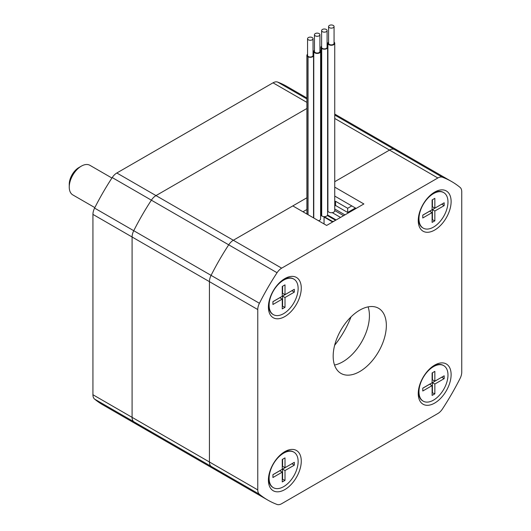 <?xml version="1.0" encoding="UTF-8"?>
<svg xmlns="http://www.w3.org/2000/svg" width="531" height="531" viewBox="0 0 531 531"><rect width="100%" height="100%" fill="white"/><g stroke="black" fill="none" stroke-linecap="round" stroke-linejoin="round"><path stroke-width="0.8" d="M94.837 207.621L72.787 194.897A17.092 9.87 -60 0 1 69.249 187.071A17.092 9.87 -60 0 1 81.336 166.143A17.092 9.87 -60 0 1 89.878 165.294L111.928 178.024M81.336 166.143L78.913 167.537A13.673 7.892 120 0 0 69.249 184.284L69.249 187.071M277.056 272.728A10.255 5.921 -60 0 1 281.669 268.155L437.849 177.985A10.255 5.921 -60 0 1 442.462 177.235A183.885 106.167 -60 0 1 451.702 181.589A183.885 106.167 -60 0 1 460.098 187.416A10.255 5.921 -60 0 1 461.751 191.784L461.751 372.131A10.255 5.921 -60 0 1 460.098 378.411A183.885 106.167 -60 0 1 442.462 408.956A10.255 5.921 -60 0 1 437.849 413.53L281.669 503.7A10.255 5.921 -60 0 1 277.056 504.45A183.885 106.167 -60 0 1 267.816 500.096A183.885 106.167 -60 0 1 259.42 494.268A10.255 5.921 -60 0 1 257.767 489.901L257.767 309.553A10.255 5.921 -60 0 1 259.42 303.274A183.885 106.167 -60 0 1 277.056 272.728L228.715 244.824A10.255 5.921 -60 0 1 233.328 240.251A10.255 5.921 120 0 0 228.715 244.824A183.885 106.167 120 0 0 211.086 275.363A10.255 5.921 120 0 0 209.426 281.649L209.426 461.99A10.255 5.921 120 0 0 211.086 466.364A183.885 106.167 120 0 0 219.476 472.185A183.885 106.167 -60 0 1 211.086 466.364A10.255 5.921 -60 0 1 209.426 461.99L209.426 281.649A10.255 5.921 -60 0 1 211.086 275.363A183.885 106.167 -60 0 1 228.715 244.824L151.375 200.174A10.255 5.921 120 0 1 155.988 195.6L306.878 108.483L155.988 195.6A10.255 5.921 120 0 0 151.375 200.174A183.885 106.167 120 0 0 133.746 230.713A10.255 5.921 120 0 0 132.086 236.992L132.086 417.339A10.255 5.921 120 0 0 133.746 421.707A183.885 106.167 120 0 0 142.135 427.535A183.885 106.167 120 0 0 151.375 431.889M306.878 97.976L286.873 86.427A183.885 106.167 120 0 0 277.633 82.073A10.255 5.921 120 0 0 273.02 82.823L116.833 172.993A10.255 5.921 120 0 0 112.22 177.566A183.885 106.167 120 0 0 94.591 208.106A10.255 5.921 120 0 0 92.932 214.391L92.932 394.739A10.255 5.921 120 0 0 94.591 399.106A183.885 106.167 120 0 0 102.981 404.927L142.135 427.535A183.885 106.167 120 0 1 133.746 421.707L94.591 399.106M368.089 306.878A37.595 21.705 -60 0 1 369.423 315.726A37.595 21.705 -60 0 1 334.51 365.036M333.176 356.188A37.595 21.705 120 0 0 340.962 373.406A37.595 21.705 120 0 0 369.934 363.33A37.595 21.705 120 0 0 386.342 325.49A37.595 21.705 120 0 0 378.557 308.279A37.595 21.705 120 0 0 349.584 318.354A37.595 21.705 120 0 0 333.176 356.188M334.742 181.695L389.515 150.081A10.255 5.921 -60 0 1 394.121 149.324A183.885 106.167 -60 0 1 403.361 153.685A183.885 106.167 120 0 0 394.121 149.324A10.255 5.921 120 0 0 389.515 150.081L334.742 181.695M306.878 197.784L233.328 240.251L292.813 205.909L326.645 225.443L363.868 203.957L334.742 187.138M451.118 201.581A23.245 13.421 -60 0 1 434.683 230.049A23.245 13.421 -60 0 1 418.249 220.557A23.245 13.421 -60 0 1 434.683 192.096A23.245 13.421 -60 0 1 451.118 201.581M301.269 288.094A23.245 13.421 -60 0 1 284.835 316.562A23.245 13.421 -60 0 1 268.401 307.071A23.245 13.421 -60 0 1 284.835 278.609A23.245 13.421 -60 0 1 301.269 288.094M451.118 374.614A23.245 13.421 -60 0 1 434.683 403.075A23.245 13.421 -60 0 1 418.249 393.59A23.245 13.421 -60 0 1 434.683 365.122A23.245 13.421 -60 0 1 451.118 374.614M301.269 461.127A23.245 13.421 -60 0 1 284.835 489.589A23.245 13.421 -60 0 1 268.401 480.104A23.245 13.421 -60 0 1 284.835 451.635A23.245 13.421 -60 0 1 301.269 461.127M351.037 316.881A64.941 37.495 -60 0 1 334.643 345.269M356.135 208.417L334.742 196.072M112.22 177.566L151.375 200.174A183.885 106.167 120 0 0 133.746 230.713A10.255 5.921 120 0 0 132.086 236.992L132.086 417.339A10.255 5.921 120 0 0 133.746 421.707L259.42 494.268M267.816 500.096L219.476 472.185A183.885 106.167 120 0 0 228.715 476.539M306.878 209.506L302.962 211.769M355.405 207.999L347.672 212.466L347.672 208.278L335.592 201.302L334.742 201.793M351.781 205.909L347.672 208.278M334.742 205.975L335.592 205.49L347.672 212.466M326.558 225.396A101.534 58.622 -60 0 1 327.03 225.224M333.992 221.201A101.534 58.622 120 0 0 332.008 221.626L324.049 217.033M324.049 216.635L324.049 223.943M335.579 220.285L327.322 215.52M335.592 205.49L335.592 201.302M329.91 27.897A2.735 1.58 0 0 0 332.665 27.924A2.735 1.58 0 0 0 334.059 26.55A2.735 1.58 0 0 0 331.324 24.97A2.735 1.58 0 0 0 328.589 26.55A2.735 1.58 0 0 0 329.91 27.897M328.589 26.55L328.589 43.296A2.735 1.58 0 0 0 329.91 44.644A2.735 1.58 0 0 0 332.665 44.67A2.735 1.58 0 0 0 334.059 43.296L334.059 26.55M328.589 42.108A3.418 1.971 0 0 0 327.906 43.296A3.418 1.971 0 0 0 329.552 44.982A3.418 1.971 0 0 0 333.003 45.016A3.418 1.971 0 0 0 334.742 43.296A3.418 1.971 0 0 0 334.059 42.108M327.906 43.296L327.906 210.741A3.418 1.971 0 0 0 329.552 212.433A3.418 1.971 0 0 0 333.003 212.46A3.418 1.971 0 0 0 334.742 210.741L334.742 43.296M325.928 31.867A2.735 1.58 0 0 0 327.089 30.579A2.735 1.58 0 0 0 324.355 28.999A2.735 1.58 0 0 0 321.62 30.579A2.735 1.58 0 0 0 323.094 31.979A2.735 1.58 0 0 0 325.928 31.867M321.62 30.579L321.62 47.319A2.735 1.58 0 0 0 323.094 48.719A2.735 1.58 0 0 0 325.928 48.613A2.735 1.58 0 0 0 327.089 47.319L327.089 30.579M327.089 46.31A3.246 1.872 180 0 1 327.6 47.319A3.246 1.872 180 0 1 325.33 49.111A3.246 1.872 180 0 1 321.7 48.401L321.56 48.454A3.418 1.971 0 0 1 320.936 47.319L320.936 214.77A3.418 1.971 0 0 0 321.56 215.905L321.56 48.454M321.62 46.137A3.418 1.971 0 0 0 320.936 47.319M327.6 47.319L327.6 214.77A3.246 1.872 180 0 1 325.33 216.555A3.246 1.872 180 0 1 321.7 215.845L321.56 215.905M321.7 215.845L321.7 48.401M319.908 34.907A2.735 1.58 0 0 0 319.927 34.707A2.735 1.58 0 0 0 317.193 33.128A2.735 1.58 0 0 0 314.458 34.707A2.735 1.58 0 0 0 317.027 36.287A2.735 1.58 0 0 0 319.908 34.907M314.458 34.707L314.458 51.454A2.735 1.58 0 0 0 317.027 53.027A2.735 1.58 0 0 0 319.908 51.646A2.735 1.58 0 0 0 319.927 51.454L319.927 34.707M314.458 50.272A3.418 1.971 0 0 0 313.775 51.454A3.418 1.971 0 0 0 316.98 53.425A3.418 1.971 0 0 0 320.585 51.699A3.418 1.971 0 0 0 320.611 51.454A3.418 1.971 0 0 0 319.927 50.272M318.481 220.73A3.418 1.971 0 0 0 320.585 219.144A3.418 1.971 0 0 0 320.611 218.905L320.611 51.454M312.261 39.792A2.735 1.58 -0 0 0 313.031 38.69A2.735 1.58 -0 0 0 310.296 37.11A2.735 1.58 -0 0 0 307.562 38.69A2.735 1.58 -0 0 0 309.268 40.157A2.735 1.58 -0 0 0 312.261 39.792M307.562 38.69L307.562 55.436A2.735 1.58 -0 0 0 309.268 56.897A2.735 1.58 -0 0 0 312.261 56.532A2.735 1.58 -0 0 0 313.031 55.436L313.031 38.69M307.562 54.255A3.418 1.971 -0 0 0 306.878 55.436A3.418 1.971 -0 0 0 307.92 56.857L308.04 56.784A3.246 1.872 180 0 0 311.564 57.162A3.246 1.872 180 0 0 313.542 55.436A3.246 1.872 180 0 0 313.031 54.427M307.92 214.63L307.92 56.857M308.04 214.697L308.04 56.784M282.253 479.148L285.001 480.356L285.001 470.546L282.585 469.152L291.904 463.709M282.585 478.962L282.585 469.152M272.934 474.727L279.837 470.738L282.253 472.132L282.253 481.942L285.001 480.356M281.576 453.899A20.51 11.841 -60 0 1 283.142 452.89A20.51 11.841 -60 0 1 293.397 451.874L293.882 452.153A20.51 11.841 120 0 0 283.627 453.169A20.51 11.841 120 0 0 270.226 471.243A20.51 11.841 120 0 0 273.372 487.677A20.51 11.841 120 0 0 293.882 475.836A20.51 11.841 120 0 0 293.882 452.153M273.372 487.677L272.888 487.398A20.51 11.841 -60 0 1 268.64 478.006A20.51 11.841 -60 0 1 268.726 476.148M283.142 452.89L282.027 453.534M285.001 470.546L294.32 465.163L294.32 462.315L285.001 467.698L285.001 457.888L282.253 459.474L282.253 469.285L272.934 474.668L272.934 477.515L282.253 472.132M285.001 467.698L282.585 466.304L282.585 459.288M291.904 463.769L294.32 465.163M432.101 392.635L434.849 393.843L434.849 384.032L432.426 382.639L441.752 377.196M432.426 392.449L432.426 382.639M422.776 388.214L429.685 384.225L432.101 385.619L432.101 395.429L434.849 393.843M431.418 367.386A20.51 11.841 -60 0 1 432.991 366.377A20.51 11.841 -60 0 1 443.246 365.361L443.73 365.64A20.51 11.841 120 0 0 433.475 366.655A20.51 11.841 120 0 0 420.074 384.729A20.51 11.841 120 0 0 423.22 401.164A20.51 11.841 120 0 0 443.73 389.323A20.51 11.841 120 0 0 443.73 365.64M423.22 401.164L422.736 400.885A20.51 11.841 -60 0 1 418.488 391.493A20.51 11.841 -60 0 1 418.574 389.635M432.991 366.377L431.876 367.021M434.849 384.032L444.168 378.649L444.168 375.802L434.849 381.185L434.849 371.375L432.101 372.961L432.101 382.771L422.776 388.154L422.776 391.002L432.101 385.619M434.849 381.185L432.426 379.791L432.426 372.775M441.752 377.256L444.168 378.649M282.253 306.121L285.001 307.33L285.001 297.519L282.585 296.125L291.904 290.683M282.585 305.929L282.585 296.125M272.934 301.694L279.837 297.705L282.253 299.106L282.253 308.909L285.001 307.33M281.576 280.866A20.51 11.841 -60 0 1 283.142 279.864A20.51 11.841 -60 0 1 293.397 278.848L293.882 279.127A20.51 11.841 120 0 0 283.627 280.142A20.51 11.841 120 0 0 270.226 298.216A20.51 11.841 120 0 0 273.372 314.644A20.51 11.841 120 0 0 293.882 302.809A20.51 11.841 120 0 0 293.882 279.127M273.372 314.644L272.888 314.365A20.51 11.841 -60 0 1 268.64 304.98A20.51 11.841 -60 0 1 268.726 303.115M283.142 279.864L282.027 280.507M285.001 297.519L294.32 292.136L294.32 289.289L285.001 294.672L285.001 284.862L282.253 286.448L282.253 296.252L272.934 301.635L272.934 304.489L282.253 299.106M285.001 294.672L282.585 293.271L282.585 286.255M291.904 290.742L294.32 292.136M432.101 219.608L434.849 220.816L434.849 211.006L432.426 209.612L441.752 204.169M432.426 219.416L432.426 209.612M422.776 215.181L429.685 211.192L432.101 212.592L432.101 222.396L434.849 220.816M431.418 194.353A20.51 11.841 -60 0 1 432.991 193.35A20.51 11.841 -60 0 1 443.246 192.335L443.73 192.614A20.51 11.841 120 0 0 433.475 193.629A20.51 11.841 120 0 0 420.074 211.703A20.51 11.841 120 0 0 423.22 228.131A20.51 11.841 120 0 0 443.73 216.296A20.51 11.841 120 0 0 443.73 192.614M423.22 228.131L422.736 227.852A20.51 11.841 -60 0 1 418.488 218.467A20.51 11.841 -60 0 1 418.574 216.602M432.991 193.35L431.876 193.994M434.849 211.006L444.168 205.623L444.168 202.776L434.849 208.159L434.849 198.348L432.101 199.935L432.101 209.738L422.776 215.121L422.776 217.975L432.101 212.592M434.849 208.159L432.426 206.758L432.426 199.742M441.752 204.229L444.168 205.623M306.878 98.952L277.633 82.073M306.878 102.37L273.02 82.823M281.669 268.155L116.833 172.993M259.42 303.274L94.591 208.106M257.767 309.553L92.932 214.391M257.767 489.901L92.932 394.739M334.742 118.459L437.849 177.985M334.742 115.041L442.462 177.235M343.59 215.659L334.742 210.548M344.944 214.882L334.742 208.988M340.537 217.425L332.253 212.639M336.169 219.947L327.581 214.989M334.742 114.065L451.702 181.589M219.476 472.185L142.135 427.535M332.592 221.493L324.189 216.641M313.775 51.454L313.775 218.009M306.878 55.436L306.878 214.026M313.542 217.876L313.542 55.436M268.64 476.719L268.64 478.006M418.488 390.205L418.488 391.493M268.64 303.692L268.64 304.98M418.488 217.179L418.488 218.467"/></g></svg>
